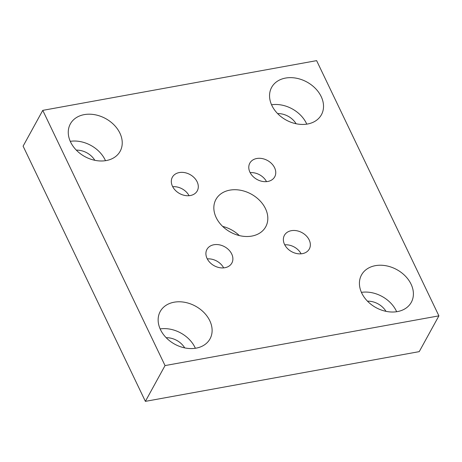<?xml version="1.0" encoding="UTF-8"?>
<svg xmlns="http://www.w3.org/2000/svg" width="462" height="462" viewBox="0 0 462 462"><rect width="100%" height="100%" fill="white"/><g stroke="black" fill="none" stroke-linecap="round" stroke-linejoin="round"><path stroke-width="0.69" d="M229.828 190.142A28.407 21.662 28.8 0 0 215.939 199.428A28.407 21.662 28.8 0 0 221.968 225.727A28.407 21.662 28.8 0 0 251.836 236.076A28.407 21.662 28.8 0 0 265.725 226.79A28.407 21.662 28.8 0 0 259.696 200.491A28.407 21.662 28.8 0 0 229.828 190.142M375.404 265.656A28.407 21.662 28.8 0 0 361.515 274.948A28.407 21.662 28.8 0 0 367.544 301.241A28.407 21.662 28.8 0 0 397.418 311.596A28.407 21.662 28.8 0 0 411.307 302.304A28.407 21.662 28.8 0 0 405.278 276.01A28.407 21.662 28.8 0 0 375.404 265.656M84.246 114.622A28.407 21.662 28.8 0 0 70.357 123.914A28.407 21.662 28.8 0 0 76.386 150.208A28.407 21.662 28.8 0 0 106.254 160.562A28.407 21.662 28.8 0 0 120.143 151.27A28.407 21.662 28.8 0 0 114.114 124.977A28.407 21.662 28.8 0 0 84.246 114.622M174.122 302.206A28.407 21.662 28.8 0 0 160.233 311.498A28.407 21.662 28.8 0 0 166.262 337.791A28.407 21.662 28.8 0 0 196.131 348.146A28.407 21.662 28.8 0 0 210.019 338.86A28.407 21.662 28.8 0 0 203.99 312.56A28.407 21.662 28.8 0 0 174.122 302.206M285.533 78.072A28.407 21.662 28.8 0 0 271.644 87.364A28.407 21.662 28.8 0 0 277.674 113.658A28.407 21.662 28.8 0 0 307.542 124.012A28.407 21.662 28.8 0 0 321.431 114.72A28.407 21.662 28.8 0 0 315.402 88.427A28.407 21.662 28.8 0 0 285.533 78.072M179.308 172.563A14.201 10.834 28.8 0 0 172.361 177.212A14.201 10.834 28.8 0 0 175.375 190.356A14.201 10.834 28.8 0 0 190.309 195.536A14.201 10.834 28.8 0 0 197.257 190.887A14.201 10.834 28.8 0 0 194.242 177.743A14.201 10.834 28.8 0 0 179.308 172.563M213.894 244.75A14.201 10.834 28.8 0 0 206.947 249.393A14.201 10.834 28.8 0 0 209.962 262.543A14.201 10.834 28.8 0 0 224.896 267.717A14.201 10.834 28.8 0 0 231.843 263.074A14.201 10.834 28.8 0 0 228.829 249.925A14.201 10.834 28.8 0 0 213.894 244.75M256.768 158.501A14.201 10.834 28.8 0 0 249.821 163.144A14.201 10.834 28.8 0 0 252.835 176.293A14.201 10.834 28.8 0 0 267.769 181.468A14.201 10.834 28.8 0 0 274.717 176.825A14.201 10.834 28.8 0 0 271.702 163.675A14.201 10.834 28.8 0 0 256.768 158.501M291.349 230.682A14.201 10.834 28.8 0 0 284.407 235.331A14.201 10.834 28.8 0 0 287.422 248.481A14.201 10.834 28.8 0 0 302.356 253.655A14.201 10.834 28.8 0 0 309.303 249.012A14.201 10.834 28.8 0 0 306.289 235.863A14.201 10.834 28.8 0 0 291.349 230.682M385.978 311.336A17.36 13.242 28.8 0 0 367.475 301.166M94.82 160.302A17.36 13.242 28.8 0 0 76.311 150.133M184.696 347.886A17.36 13.242 28.8 0 0 166.187 337.716M296.102 123.752A17.36 13.242 28.8 0 0 277.598 113.583M316.62 60.638L42.764 110.366L165.044 365.581L438.9 315.852L316.62 60.638M239.333 235.58A28.407 21.662 28.8 0 0 222.667 226.42M42.764 110.366L23.1 146.148L145.38 401.363L419.236 351.634L438.9 315.852M165.044 365.581L145.38 401.363M301.097 253.823A14.201 10.834 28.8 0 0 284.742 244.831M266.516 181.635A14.201 10.834 28.8 0 0 250.156 172.644M223.643 267.885A14.201 10.834 28.8 0 0 207.282 258.899M189.056 195.697A14.201 10.834 28.8 0 0 172.696 186.712M306.774 124.139A28.407 21.662 28.8 0 0 271.552 104.782M195.368 348.273A28.407 21.662 28.8 0 0 160.141 328.915M105.492 160.689A28.407 21.662 28.8 0 0 70.264 141.332M396.65 311.723A28.407 21.662 28.8 0 0 361.423 292.365"/></g></svg>

